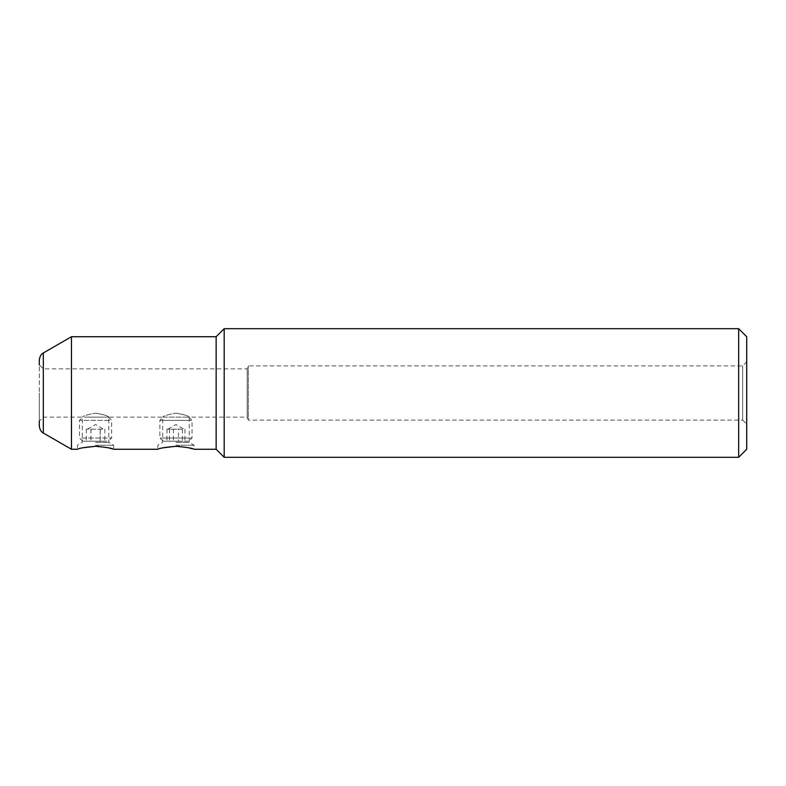 <?xml version="1.0" encoding="UTF-8"?>
<svg xmlns="http://www.w3.org/2000/svg" width="786" height="786" viewBox="0 0 786 786"><rect width="100%" height="100%" fill="white"/><g stroke="black" fill="none" stroke-linecap="round" stroke-linejoin="round"><path stroke-width="0.59" stroke-dasharray="3.93 2.95" d="M181.723 429.176L166.956 429.176L181.723 429.176M188.326 441.231L163.095 441.231L188.326 441.231M160.491 438.018L192.03 438.018L160.491 438.018M163.586 417.12L188.817 417.12L163.586 417.12M191.42 420.333L159.882 420.333L191.42 420.333M178.501 441.231L166.956 441.231L178.501 441.231L178.501 429.176M169.491 429.176L169.491 441.231M166.956 429.176L166.956 441.231M173.421 429.176L173.421 441.231M182.421 429.176L182.421 441.231M184.956 429.176L184.956 441.231M102.514 429.176L86.293 429.176L102.514 429.176M106.739 441.231L82.707 441.231L106.739 441.231M81.606 438.018L111.651 438.018L81.606 438.018M84.407 417.12L108.429 417.12L84.407 417.12M109.529 420.333L79.494 420.333L109.529 420.333M100.176 441.231L86.293 441.231L100.176 441.231L100.176 429.176M90.891 429.176L90.891 441.231M86.293 429.176L86.293 441.231M90.97 429.176L90.97 441.231M100.244 429.176L100.244 441.231M104.852 429.176L104.852 441.231M175.956 445.249L194.044 445.249L175.956 445.249M175.956 442.351L189.22 442.351L175.956 442.351M175.956 413.141C184.022 414.556 188.444 415.882 189.22 417.12C188.453 415.892 184.032 414.566 175.956 413.141C184.022 414.556 188.444 415.882 189.22 417.12C188.453 415.892 184.032 414.566 175.956 413.141C167.89 414.556 163.468 415.882 162.692 417.12C163.488 415.882 167.909 414.556 175.956 413.141C167.89 414.556 163.468 415.882 162.692 417.12C163.488 415.882 167.909 414.556 175.956 413.141M746.7 449.268L746.7 361.855L746.7 424.145L742.682 420.127L742.682 365.873L742.682 420.127L248.307 420.127L248.307 365.873L248.307 420.127L247.207 417.12L247.207 368.88L247.207 417.12L189.22 417.12L189.22 442.351L194.044 445.249L194.044 449.268L192.639 448.835M188.758 447.804L179.503 446.399M95.568 445.249L113.656 445.249L95.568 445.249M95.568 442.351L108.832 442.351L95.568 442.351M95.568 413.141C103.634 414.556 108.055 415.882 108.832 417.12C108.065 415.892 103.644 414.566 95.568 413.141C103.634 414.556 108.055 415.882 108.832 417.12C108.065 415.892 103.644 414.566 95.568 413.141C87.501 414.556 83.08 415.882 82.304 417.12C83.1 415.882 87.521 414.556 95.568 413.141C87.501 414.556 83.08 415.882 82.304 417.12C83.1 415.882 87.521 414.556 95.568 413.141M163.105 447.814L157.868 449.268L157.868 445.249L162.692 442.351L162.692 417.12L108.832 417.12L108.832 442.351L113.656 445.249L113.656 449.268L112.251 448.835M108.37 447.804L99.115 446.399M82.717 447.814L77.48 449.268L77.48 445.249L82.304 442.351L82.304 417.12L43.318 417.12L43.318 368.88L43.318 417.12L39.3 421.139L39.3 393L39.3 426.061M738.663 457.305L738.663 328.695M224.187 457.305L224.187 328.695M216.15 449.268L216.15 336.732M71.457 449.268L71.457 336.732M39.3 359.939L39.3 393L39.3 364.861L43.318 368.88L247.207 368.88L248.307 365.873L742.682 365.873L746.7 361.855M746.7 424.145L746.7 336.732M43.318 433.027L43.318 352.973M167.919 429.176L175.956 424.528L183.993 429.176M163.095 441.231L159.882 438.018L159.882 420.333L163.095 417.12M188.817 417.12L192.03 420.333L192.03 438.018L188.817 441.231M87.531 429.176L95.568 424.528L103.605 429.176M82.707 441.231L79.494 438.018L79.494 420.333L82.707 417.12M108.429 417.12L111.651 420.333L111.651 438.018L108.429 441.231"/><path stroke-width="1.18" d="M179.503 446.399L175.956 446.281C186.95 447.303 192.983 448.295 194.044 449.268C192.973 448.295 186.95 447.303 175.956 446.281L163.105 447.814M192.639 448.835L188.758 447.804M99.115 446.399L95.568 446.281C106.562 447.303 112.594 448.295 113.656 449.268C112.585 448.295 106.562 447.303 95.568 446.281L82.717 447.814M112.251 448.835L108.37 447.804M43.318 433.027L71.457 449.268L71.457 336.732L43.318 352.973L43.318 433.027C43.878 433.292 40.047 432.113 39.3 426.061L39.3 421.139M738.663 328.695L746.7 336.732L746.7 449.268L738.663 457.305L738.663 328.695L224.187 328.695L224.187 457.305L738.663 457.305M71.457 336.732L216.15 336.732L216.15 449.268L224.187 457.305M95.568 446.281C84.574 447.303 78.551 448.295 77.48 449.268C78.551 448.295 84.574 447.303 95.568 446.281M175.956 446.281C164.962 447.303 158.939 448.295 157.868 449.268C158.939 448.295 164.962 447.303 175.956 446.281M39.3 364.861L39.3 359.939C40.047 353.887 43.878 352.708 43.318 352.973M71.457 449.268L77.48 449.268M113.656 449.268L157.868 449.268M194.044 449.268L216.15 449.268M216.15 336.732L224.187 328.695"/></g></svg>
